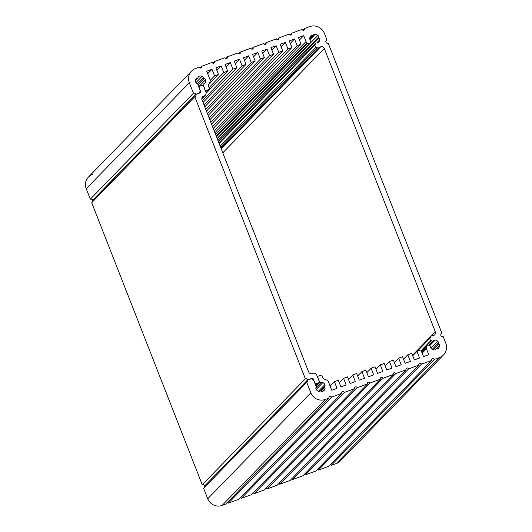 <?xml version="1.0" encoding="UTF-8"?>
<svg xmlns="http://www.w3.org/2000/svg" width="532" height="532" viewBox="0 0 532 532"><rect width="100%" height="100%" fill="white"/><g stroke="black" fill="none" stroke-linecap="round" stroke-linejoin="round"><path stroke-width="0.8" d="M195.816 94.457L199.786 93A1.43 1.39 44.2 0 0 200.577 91.198L199.719 92.076L200.577 91.198L199.227 87.747A1.43 1.39 -135.8 0 1 200.019 85.945L201.708 85.326A1.43 1.39 -135.8 0 1 203.537 86.171L205.924 92.262A2.86 2.78 -135.8 0 1 204.341 95.873L201.801 98.48L204.341 95.873L201.934 97.835L203.57 96.152A2.86 2.78 44.2 0 0 201.987 99.763L308.653 371.935A2.86 2.78 44.2 0 0 312.311 373.617L313.075 373.338A2.86 2.78 -135.8 0 1 316.733 375.027L319.12 381.118A1.43 1.39 -135.8 0 1 318.329 382.92L315.755 385.574L318.329 382.92L316.646 383.539L315.443 384.776L316.646 383.539A1.43 1.39 -135.8 0 1 314.818 382.694L313.468 379.25L313.075 379.655L313.468 379.25A1.43 1.39 44.2 0 0 311.639 378.412L307.669 379.868L204.913 485.689L307.669 379.868A1.815 1.762 44.2 0 0 305.341 378.797L202.246 484.745A1.815 1.762 -135.8 0 1 204.567 485.816A1.815 1.762 44.2 0 0 202.246 484.745L305.341 378.797L194.812 96.751L91.71 202.699L202.246 484.745L91.71 202.699L194.812 96.751A1.815 1.762 44.2 0 0 195.816 94.457L92.714 200.411L195.816 94.457A1.815 1.762 -135.8 0 1 194.812 96.751L305.341 378.797A1.815 1.762 -135.8 0 1 307.669 379.868L311.639 378.412A1.43 1.39 -135.8 0 1 313.468 379.25L314.818 382.694A1.43 1.39 44.2 0 0 316.646 383.539L318.329 382.92A1.43 1.39 44.2 0 0 319.12 381.118L316.733 375.027A2.86 2.78 44.2 0 0 313.075 373.338L312.311 373.617A2.86 2.78 -135.8 0 1 308.653 371.935L201.987 99.763A2.86 2.78 -135.8 0 1 203.57 96.152L204.341 95.873A2.86 2.78 44.2 0 0 205.924 92.262L203.537 86.171A1.43 1.39 44.2 0 0 201.708 85.326L200.019 85.945A1.43 1.39 44.2 0 0 199.227 87.747L200.577 91.198A1.43 1.39 -135.8 0 1 199.786 93L195.816 94.457M92.714 200.411A1.815 1.762 -135.8 0 1 92.754 201.635A1.815 1.762 44.2 0 0 92.714 200.411M342.894 456.782A11.398 11.079 -135.8 0 1 336.364 463.492L331.17 465.4A1.37 1.33 44.2 0 0 330.339 464.589A1.37 1.33 -135.8 0 1 331.17 465.4L434.265 359.446L331.17 465.4L336.364 463.492L439.459 357.544L434.265 359.446A1.37 1.33 44.2 0 0 432.024 358.954A1.37 1.33 44.2 0 0 431.751 360.37L421.424 364.161A1.37 1.33 44.2 0 0 419.183 363.669A1.37 1.33 44.2 0 0 418.903 365.085L408.576 368.876A1.37 1.33 44.2 0 0 406.335 368.383A1.37 1.33 44.2 0 0 406.062 369.8L395.735 373.59A1.37 1.33 44.2 0 0 393.494 373.092A1.37 1.33 44.2 0 0 393.221 374.515L382.894 378.305A1.37 1.33 44.2 0 0 380.653 377.806A1.37 1.33 44.2 0 0 380.373 379.223L370.046 383.013A1.37 1.33 44.2 0 0 367.805 382.521A1.37 1.33 44.2 0 0 367.532 383.938L357.205 387.728A1.37 1.33 44.2 0 0 354.964 387.236A1.37 1.33 44.2 0 0 354.684 388.653L344.357 392.443A1.37 1.33 44.2 0 0 342.116 391.944A1.37 1.33 44.2 0 0 341.843 393.367L331.516 397.158A1.37 1.33 44.2 0 0 329.275 396.659A1.37 1.33 44.2 0 0 329.002 398.076L325.265 399.452A11.272 10.959 -135.8 0 1 310.828 392.802L306.725 382.322A1.815 1.762 44.2 0 0 307.729 380.028L310.223 379.117A2.86 2.78 -135.8 0 1 313.88 380.799L315.795 385.68A0.904 0.884 44.2 0 0 316.041 386.033A0.904 0.884 -135.8 0 1 316.174 387.229A1.815 1.762 44.2 0 0 316.055 389.125A5.081 4.941 44.2 0 0 318.01 391.166A1.815 1.762 44.2 0 0 319.912 391.12A0.904 0.884 -135.8 0 1 320.949 391.16A1.815 1.762 44.2 0 0 322.844 391.333A5.081 4.941 44.2 0 0 324.833 389.437A1.815 1.762 44.2 0 0 324.739 387.535A0.904 0.884 -135.8 0 1 324.746 386.498A1.815 1.762 44.2 0 0 324.866 384.609A5.081 4.941 44.2 0 0 322.911 382.568A1.815 1.762 44.2 0 0 321.009 382.608A0.904 0.884 -135.8 0 1 319.745 382.328L317.697 377.102A0.725 0.705 -135.8 0 1 318.316 376.144L320.982 375.166A0.725 0.705 -135.8 0 1 321.907 375.592L322.558 377.261A3.631 3.525 44.2 0 0 324.074 379.07A15.907 15.461 -135.8 0 1 327.865 380.732A2.86 2.78 -135.8 0 1 328.337 381.544L331.755 390.255L336.995 388.333L334.402 381.71L338.332 380.267L340.926 386.89L346.172 384.962L343.579 378.345L347.509 376.902L350.103 383.519L355.343 381.597L352.749 374.98L356.686 373.537L359.28 380.154L364.52 378.232L361.926 371.609L365.856 370.166L368.45 376.789L373.69 374.861L371.097 368.244L375.033 366.801L377.627 373.424L382.867 371.496L380.274 364.879L384.204 363.436L386.797 370.053L392.044 368.131L389.451 361.514L393.381 360.071L395.974 366.688L401.214 364.766L398.621 358.142L402.551 356.699L405.145 363.323L410.391 361.394L407.798 354.778L411.728 353.334L414.322 359.951L419.562 358.029L416.968 351.413L420.898 349.97L423.499 356.586L428.739 354.664L426.431 348.779A2.86 2.78 -135.8 0 1 426.272 347.276L426.398 346.518A1.815 1.762 -135.8 0 1 428.872 345.261L430.375 345.973A0.904 0.884 -135.8 0 1 430.754 346.944A1.815 1.762 44.2 0 0 431.352 348.766A5.081 4.941 44.2 0 0 433.913 349.95A1.815 1.762 44.2 0 0 435.642 349.198A0.904 0.884 -135.8 0 1 436.606 348.846A1.815 1.762 44.2 0 0 438.408 348.3A5.081 4.941 44.2 0 0 439.518 345.773A1.815 1.762 44.2 0 0 438.72 344.024A0.904 0.884 -135.8 0 1 438.335 343.054A1.815 1.762 44.2 0 0 437.736 341.231A5.081 4.941 44.2 0 0 435.176 340.048A1.815 1.762 44.2 0 0 433.454 340.799A0.904 0.884 -135.8 0 1 432.489 341.152L430.973 340.473A1.815 1.762 -135.8 0 1 430.042 338.099L430.574 336.882A1.815 1.762 -135.8 0 1 431.671 335.925A9.583 9.31 -135.8 0 1 433.188 335.619L433.753 335.413A2.86 2.78 44.2 0 0 435.336 331.802L324.314 48.518A2.86 2.78 44.2 0 0 320.656 46.829L320.098 47.035A9.583 9.31 -135.8 0 1 318.748 47.78A1.815 1.762 -135.8 0 1 317.265 47.767L316.041 47.202A1.815 1.762 -135.8 0 1 315.11 44.821L315.775 43.345A0.904 0.884 -135.8 0 1 316.74 42.986A1.815 1.762 44.2 0 0 318.548 42.44A5.081 4.941 44.2 0 0 319.652 39.913A1.815 1.762 44.2 0 0 318.854 38.171A0.904 0.884 -135.8 0 1 318.475 37.193A1.815 1.762 44.2 0 0 317.877 35.378A5.081 4.941 44.2 0 0 315.316 34.194A1.815 1.762 44.2 0 0 313.587 34.946A0.904 0.884 -135.8 0 1 312.623 35.298A1.815 1.762 44.2 0 0 310.821 35.843A5.081 4.941 44.2 0 0 309.71 38.371A1.815 1.762 44.2 0 0 310.508 40.119A0.904 0.884 -135.8 0 1 310.894 41.09L310.256 42.587A1.815 1.762 -135.8 0 1 307.543 43.232L306.924 42.746A2.86 2.78 -135.8 0 1 306.02 41.523L303.712 35.637L298.472 37.559L301.065 44.176L297.129 45.619L294.535 39.002L289.295 40.924L291.888 47.547L287.958 48.991L285.365 42.367L280.125 44.296L282.718 50.912L278.781 52.355L276.188 45.739L270.948 47.661L273.541 54.277L269.611 55.72L267.017 49.104L261.771 51.025L264.364 57.642L260.434 59.085L257.84 52.469L252.6 54.39L255.194 61.014L251.264 62.457L248.67 55.833L243.423 57.762L246.017 64.379L242.087 65.822L239.493 59.205L234.253 61.127L236.846 67.744L232.916 69.187L230.316 62.57L225.076 64.492L227.669 71.108L223.739 72.552L221.146 65.935L215.906 67.857L218.499 74.48L214.562 75.923L211.969 69.3L206.729 71.228L210.147 79.94A2.86 2.78 -135.8 0 1 210.34 80.851A15.907 15.461 -135.8 0 1 208.644 84.528A3.631 3.525 44.2 0 0 208.75 86.849L209.402 88.518A0.725 0.705 -135.8 0 1 209.003 89.436L206.336 90.413A0.725 0.705 -135.8 0 1 205.219 90.088L203.171 84.861A0.904 0.884 -135.8 0 1 203.929 83.843A1.815 1.762 44.2 0 0 205.379 82.66A5.081 4.941 44.2 0 0 205.445 79.873A1.815 1.762 44.2 0 0 204.055 78.53A0.904 0.884 -135.8 0 1 203.344 77.765A1.815 1.762 44.2 0 0 202.113 76.282A5.081 4.941 44.2 0 0 199.32 76.129A1.815 1.762 44.2 0 0 198.017 77.479A0.904 0.884 -135.8 0 1 197.272 78.171A1.815 1.762 44.2 0 0 195.816 79.361A5.081 4.941 44.2 0 0 195.749 82.147A1.815 1.762 44.2 0 0 197.139 83.484A0.904 0.884 -135.8 0 1 197.857 84.468A0.904 0.884 44.2 0 0 197.917 84.887L199.833 89.768A2.86 2.78 -135.8 0 1 198.243 93.379L195.749 94.297A1.815 1.762 44.2 0 0 193.429 93.226L189.326 82.746A11.272 10.959 -135.8 0 1 195.57 68.508L199.307 67.138A1.37 1.33 44.2 0 0 201.548 67.631A1.37 1.33 44.2 0 0 201.821 66.214L212.148 62.424A1.37 1.33 44.2 0 0 214.389 62.916A1.37 1.33 44.2 0 0 214.662 61.499L224.989 57.709A1.37 1.33 44.2 0 0 227.231 58.207A1.37 1.33 44.2 0 0 227.51 56.784L237.837 52.994A1.37 1.33 44.2 0 0 240.078 53.493A1.37 1.33 44.2 0 0 240.351 52.076L250.678 48.286A1.37 1.33 44.2 0 0 252.919 48.778A1.37 1.33 44.2 0 0 253.199 47.361L263.526 43.571A1.37 1.33 44.2 0 0 265.767 44.063A1.37 1.33 44.2 0 0 266.04 42.646L276.367 38.856A1.37 1.33 44.2 0 0 278.608 39.355A1.37 1.33 44.2 0 0 278.881 37.932L289.209 34.141A1.37 1.33 44.2 0 0 291.45 34.64A1.37 1.33 44.2 0 0 291.729 33.217L302.056 29.433A1.37 1.33 44.2 0 0 304.297 29.925A1.37 1.33 44.2 0 0 304.57 28.509L309.764 26.6A11.398 11.079 -135.8 0 1 324.354 33.323L326.927 39.88A1.815 1.762 44.2 0 0 326.103 42.52A1.815 1.762 44.2 0 0 328.244 43.245L441.886 333.225L440.848 334.296L441.886 333.225A1.815 1.762 44.2 0 0 441.068 335.872A1.815 1.762 44.2 0 0 443.209 336.59L445.776 343.147A11.398 11.079 -135.8 0 1 439.459 357.544L336.364 463.492A11.398 11.079 44.2 0 0 340.394 460.885L443.488 354.93M431.751 360.37L328.65 466.325L431.751 360.37A1.37 1.33 -135.8 0 1 432.509 358.641A1.37 1.33 -135.8 0 1 434.265 359.446L439.459 357.544A11.398 11.079 44.2 0 0 445.776 343.147L443.209 336.59A1.815 1.762 -135.8 0 1 440.882 335.519A1.815 1.762 -135.8 0 1 441.886 333.225L328.244 43.245A1.815 1.762 -135.8 0 1 325.923 42.174A1.815 1.762 -135.8 0 1 326.927 39.88L325.89 40.951L326.927 39.88L324.354 33.323A11.398 11.079 44.2 0 0 309.764 26.6L304.57 28.509L302.888 30.238L304.57 28.509A1.37 1.33 -135.8 0 1 303.812 30.238A1.37 1.33 -135.8 0 1 302.056 29.433L291.729 33.217L290.04 34.952L291.729 33.217A1.37 1.33 -135.8 0 1 290.964 34.952A1.37 1.33 -135.8 0 1 289.209 34.141L278.881 37.932L277.199 39.667L278.881 37.932A1.37 1.33 -135.8 0 1 278.123 39.667A1.37 1.33 -135.8 0 1 276.367 38.856L266.04 42.646L264.357 44.375L266.04 42.646A1.37 1.33 -135.8 0 1 265.282 44.382A1.37 1.33 -135.8 0 1 263.526 43.571L253.199 47.361L251.51 49.09L253.199 47.361A1.37 1.33 -135.8 0 1 252.434 49.09A1.37 1.33 -135.8 0 1 250.678 48.286L240.351 52.076L238.668 53.805L240.351 52.076A1.37 1.33 -135.8 0 1 239.593 53.805A1.37 1.33 -135.8 0 1 237.837 52.994L227.51 56.784L225.821 58.52L227.51 56.784A1.37 1.33 -135.8 0 1 226.752 58.52A1.37 1.33 -135.8 0 1 224.989 57.709L214.662 61.499L212.98 63.235L214.662 61.499A1.37 1.33 -135.8 0 1 213.904 63.235A1.37 1.33 -135.8 0 1 212.148 62.424L201.821 66.214L200.138 67.943L201.821 66.214A1.37 1.33 -135.8 0 1 201.063 67.943A1.37 1.33 -135.8 0 1 199.307 67.138L195.57 68.508A11.272 10.959 44.2 0 0 189.326 82.746L86.224 188.7L90.327 199.174A1.815 1.762 -135.8 0 1 92.654 200.245L195.749 94.297L92.654 200.245A1.815 1.762 44.2 0 0 90.327 199.174L193.429 93.226L90.327 199.174L86.224 188.7L189.326 82.746L193.429 93.226A1.815 1.762 -135.8 0 1 195.749 94.297L198.243 93.379A2.86 2.78 44.2 0 0 199.833 89.768L197.917 84.887A0.904 0.884 -135.8 0 1 197.857 84.468A0.904 0.884 44.2 0 0 197.139 83.484A1.815 1.762 -135.8 0 1 195.749 82.147A5.081 4.941 -135.8 0 1 195.816 79.361A1.815 1.762 -135.8 0 1 197.272 78.171L195.703 79.78L197.272 78.171A0.904 0.884 44.2 0 0 198.017 77.479A1.815 1.762 -135.8 0 1 199.32 76.129L198.024 77.466L199.32 76.129A5.081 4.941 -135.8 0 1 202.113 76.282L195.942 82.613L202.113 76.282A1.815 1.762 -135.8 0 1 203.344 77.765L197.558 83.704L203.344 77.765A0.904 0.884 44.2 0 0 204.055 78.53L197.904 84.854L204.055 78.53A1.815 1.762 -135.8 0 1 205.445 79.873L198.675 86.829L205.445 79.873A5.081 4.941 -135.8 0 1 205.379 82.66L204.301 83.757L205.379 82.66A1.815 1.762 -135.8 0 1 203.929 83.843A0.904 0.884 44.2 0 0 203.171 84.861L202.705 85.339L203.171 84.861L205.219 90.088A0.725 0.705 44.2 0 0 206.336 90.413L205.525 91.251L206.336 90.413L209.003 89.436L206.004 92.515L209.003 89.436A0.725 0.705 44.2 0 0 209.402 88.518L208.75 86.849A3.631 3.525 -135.8 0 1 208.644 84.528A15.907 15.461 44.2 0 0 210.34 80.851A2.86 2.78 44.2 0 0 210.147 79.94L206.729 71.228L211.969 69.3L207.699 73.695L211.969 69.3L214.562 75.923L210.266 80.339L214.562 75.923L218.499 74.48L208.617 84.635L218.499 74.48L215.906 67.857L221.146 65.935L216.87 70.33L221.146 65.935L223.739 72.552L209.063 87.64L223.739 72.552L227.669 71.108L206.117 93.26L227.669 71.108L225.076 64.492L230.316 62.57L226.047 66.959L230.316 62.57L232.916 69.187L202.326 100.621L232.916 69.187L236.846 67.744L203.051 102.477L236.846 67.744L234.253 61.127L239.493 59.205L235.217 63.594L239.493 59.205L242.087 65.822L204.015 104.944L242.087 65.822L246.017 64.379L204.74 106.792L246.017 64.379L243.423 57.762L248.67 55.833L244.394 60.229L248.67 55.833L251.264 62.457L205.711 109.266L251.264 62.457L255.194 61.014L206.436 111.115L255.194 61.014L252.6 54.39L257.84 52.469L253.565 56.864L257.84 52.469L260.434 59.085L207.407 113.589L260.434 59.085L264.364 57.642L208.132 115.437L264.364 57.642L261.771 51.025L267.017 49.104L262.742 53.493L267.017 49.104L269.611 55.72L209.096 117.905L269.611 55.72L273.541 54.277L209.821 119.76L273.541 54.277L270.948 47.661L276.188 45.739L271.912 50.128L276.188 45.739L278.781 52.355L210.792 122.227L278.781 52.355L282.718 50.912L211.517 124.082L282.718 50.912L280.125 44.296L285.365 42.367L281.089 46.763L285.365 42.367L287.958 48.991L212.487 126.55L287.958 48.991L291.888 47.547L213.212 128.398L291.888 47.547L289.295 40.924L294.535 39.002L290.266 43.398L294.535 39.002L297.129 45.619L214.177 130.872L297.129 45.619L301.065 44.176L214.901 132.721L301.065 44.176L298.472 37.559L303.712 35.637L299.436 40.026L303.712 35.637L306.02 41.523L215.586 134.456L306.02 41.523A2.86 2.78 44.2 0 0 306.924 42.746L216.185 135.999L306.924 42.746L307.543 43.232L216.497 136.797L307.543 43.232A1.815 1.762 44.2 0 0 310.256 42.587L310.894 41.09A0.904 0.884 44.2 0 0 310.508 40.119A1.815 1.762 -135.8 0 1 309.71 38.371A5.081 4.941 -135.8 0 1 310.821 35.843A1.815 1.762 -135.8 0 1 312.623 35.298L309.724 38.284L312.623 35.298A0.904 0.884 44.2 0 0 313.587 34.946A1.815 1.762 -135.8 0 1 315.316 34.194L310.023 39.634L315.316 34.194A5.081 4.941 -135.8 0 1 317.877 35.378L217.269 138.759L317.877 35.378A1.815 1.762 -135.8 0 1 318.475 37.193L217.954 140.501L318.475 37.193A0.904 0.884 44.2 0 0 318.854 38.171L218.333 141.472L318.854 38.171A1.815 1.762 -135.8 0 1 319.652 39.913L316.68 42.972L319.652 39.913A5.081 4.941 -135.8 0 1 318.548 42.44L318.548 42.44A1.815 1.762 -135.8 0 1 316.74 42.986A0.904 0.884 44.2 0 0 315.775 43.345L218.891 142.902L315.775 43.345L315.29 44.409L219.051 143.308L315.11 44.821L219.118 143.474L315.11 44.821A1.815 1.762 44.2 0 0 316.041 47.202L220.048 145.848L316.041 47.202L317.265 47.767L220.561 147.151L317.265 47.767A1.815 1.762 44.2 0 0 318.748 47.78L220.986 148.248L318.748 47.78A9.583 9.31 44.2 0 0 320.098 47.035L221.272 148.967L320.656 46.829A2.86 2.78 -135.8 0 1 324.314 48.518L222.788 152.85L324.314 48.518L435.336 331.802L412.486 355.276L435.336 331.802A2.86 2.78 -135.8 0 1 433.753 335.413L433.188 335.619A9.583 9.31 44.2 0 0 431.671 335.925A1.815 1.762 44.2 0 0 430.574 336.882L412.539 355.416L430.574 336.882L430.042 338.099L417.148 351.346L430.042 338.099A1.815 1.762 44.2 0 0 430.973 340.473L421.138 350.581L430.973 340.473L431.392 340.666L421.317 351.02L431.392 340.666L432.489 341.152L428.586 345.162L432.489 341.152A0.904 0.884 44.2 0 0 433.454 340.799A1.815 1.762 -135.8 0 1 435.176 340.048L429.716 345.66L435.176 340.048A5.081 4.941 -135.8 0 1 437.736 341.231L430.92 348.234L437.736 341.231A1.815 1.762 -135.8 0 1 438.335 343.054L432.203 349.358L438.335 343.054A0.904 0.884 44.2 0 0 438.72 344.024L433.134 349.763L438.72 344.024A1.815 1.762 -135.8 0 1 439.518 345.773L436.539 348.832L439.518 345.773A5.081 4.941 -135.8 0 1 438.408 348.3L438.408 348.3A1.815 1.762 -135.8 0 1 436.606 348.846A0.904 0.884 44.2 0 0 435.642 349.198L435.196 349.65L435.642 349.198A1.815 1.762 -135.8 0 1 433.913 349.95A5.081 4.941 -135.8 0 1 431.352 348.766A1.815 1.762 -135.8 0 1 430.754 346.944A0.904 0.884 44.2 0 0 430.375 345.973L428.872 345.261A1.815 1.762 44.2 0 0 426.398 346.518L421.517 351.539L426.398 346.518L426.272 347.276L421.69 351.984L426.272 347.276A2.86 2.78 44.2 0 0 426.431 348.779L422.155 353.175L426.431 348.779L428.739 354.664L423.499 356.586L420.898 349.97L416.968 351.413L412.692 355.802L416.968 351.413L419.562 358.029L414.322 359.951L411.728 353.334L407.798 354.778L403.522 359.173L407.798 354.778L410.391 361.394L405.145 363.323L402.551 356.699L398.621 358.142L394.345 362.538L398.621 358.142L401.214 364.766L395.974 366.688L393.381 360.071L389.451 361.514L385.175 365.903L389.451 361.514L392.044 368.131L386.797 370.053L384.204 363.436L380.274 364.879L375.998 369.268L380.274 364.879L382.867 371.496L377.627 373.424L375.033 366.801L371.097 368.244L366.827 372.639L371.097 368.244L373.69 374.861L368.45 376.789L365.856 370.166L361.926 371.609L357.65 376.004L361.926 371.609L364.52 378.232L359.28 380.154L356.686 373.537L352.749 374.98L348.473 379.369L352.749 374.98L355.343 381.597L350.103 383.519L347.509 376.902L343.579 378.345L339.303 382.741L343.579 378.345L346.172 384.962L340.926 386.89L338.332 380.267L334.402 381.71L330.126 386.106L334.402 381.71L336.995 388.333L331.755 390.255L328.337 381.544A2.86 2.78 44.2 0 0 327.865 380.732A15.907 15.461 44.2 0 0 324.074 379.07A3.631 3.525 -135.8 0 1 322.558 377.261L321.907 375.592A0.725 0.705 44.2 0 0 320.982 375.166L318.316 376.144A0.725 0.705 44.2 0 0 317.697 377.102L319.745 382.328L316.094 386.086L319.745 382.328A0.904 0.884 44.2 0 0 321.009 382.608L315.882 387.875L321.009 382.608A1.815 1.762 -135.8 0 1 322.911 382.568L316.227 389.431L322.911 382.568A5.081 4.941 -135.8 0 1 324.866 384.609L318.342 391.313L324.866 384.609A1.815 1.762 -135.8 0 1 324.746 386.498L320.39 390.973L324.746 386.498A0.904 0.884 44.2 0 0 324.739 387.535L321.109 391.266L324.739 387.535A1.815 1.762 -135.8 0 1 324.833 389.437L323.15 391.166L324.833 389.437A5.081 4.941 -135.8 0 1 322.844 391.333A1.815 1.762 -135.8 0 1 320.949 391.16A0.904 0.884 44.2 0 0 319.912 391.12A1.815 1.762 -135.8 0 1 318.01 391.166A5.081 4.941 -135.8 0 1 316.055 389.125A1.815 1.762 -135.8 0 1 316.174 387.229A0.904 0.884 44.2 0 0 316.041 386.033A0.904 0.884 -135.8 0 1 315.795 385.68L313.88 380.799A2.86 2.78 44.2 0 0 310.223 379.117L307.729 380.028L204.634 485.982A1.815 1.762 -135.8 0 1 204.667 487.206A1.815 1.762 44.2 0 0 204.634 485.982L307.729 380.028A1.815 1.762 -135.8 0 1 306.725 382.322L203.623 488.27L207.733 498.75A11.272 10.959 44.2 0 0 222.163 505.4L225.9 504.03L329.002 398.076L225.9 504.03L222.163 505.4L325.265 399.452L222.163 505.4A11.272 10.959 -135.8 0 1 207.733 498.75L310.828 392.802L207.733 498.75L203.623 488.27L306.725 382.322L310.828 392.802A11.272 10.959 44.2 0 0 325.265 399.452L329.002 398.076A1.37 1.33 -135.8 0 1 329.76 396.347A1.37 1.33 -135.8 0 1 331.516 397.158L228.414 503.106L238.742 499.315L341.843 393.367L238.742 499.315L228.414 503.106L331.516 397.158L341.843 393.367A1.37 1.33 -135.8 0 1 342.601 391.632A1.37 1.33 -135.8 0 1 344.357 392.443L241.262 498.391L251.589 494.6L354.684 388.653L251.589 494.6L241.262 498.391L344.357 392.443L354.684 388.653A1.37 1.33 -135.8 0 1 355.449 386.917A1.37 1.33 -135.8 0 1 357.205 387.728L254.103 493.683L264.431 489.892L367.532 383.938L264.431 489.892L254.103 493.683L357.205 387.728L367.532 383.938A1.37 1.33 -135.8 0 1 368.29 382.209A1.37 1.33 -135.8 0 1 370.046 383.013L266.951 488.968L277.278 485.177L380.373 379.223L277.278 485.177L266.951 488.968L370.046 383.013L380.373 379.223A1.37 1.33 -135.8 0 1 381.131 377.494A1.37 1.33 -135.8 0 1 382.894 378.305L279.792 484.253L290.12 480.463L393.221 374.515L290.12 480.463L279.792 484.253L382.894 378.305L393.221 374.515A1.37 1.33 -135.8 0 1 393.979 372.779A1.37 1.33 -135.8 0 1 395.735 373.59L292.633 479.538L302.961 475.748L406.062 369.8L302.961 475.748L292.633 479.538L395.735 373.59L406.062 369.8A1.37 1.33 -135.8 0 1 406.82 368.064A1.37 1.33 -135.8 0 1 408.576 368.876L305.481 474.823L315.808 471.039L418.903 365.085L315.808 471.039L305.481 474.823L408.576 368.876L418.903 365.085A1.37 1.33 -135.8 0 1 419.668 363.356A1.37 1.33 -135.8 0 1 421.424 364.161L318.322 470.115L328.65 466.325L318.322 470.115L421.424 364.161L431.751 360.37M317.491 469.304A1.37 1.33 -135.8 0 1 318.322 470.115A1.37 1.33 44.2 0 0 317.491 469.304M304.65 474.019A1.37 1.33 -135.8 0 1 305.481 474.823A1.37 1.33 44.2 0 0 304.65 474.019M291.802 478.733A1.37 1.33 -135.8 0 1 292.633 479.538A1.37 1.33 44.2 0 0 291.802 478.733M278.961 483.442A1.37 1.33 -135.8 0 1 279.792 484.253A1.37 1.33 44.2 0 0 278.961 483.442M266.12 488.157A1.37 1.33 -135.8 0 1 266.951 488.968A1.37 1.33 44.2 0 0 266.12 488.157M253.272 492.871A1.37 1.33 -135.8 0 1 254.103 493.683A1.37 1.33 44.2 0 0 253.272 492.871M240.431 497.586A1.37 1.33 -135.8 0 1 241.262 498.391A1.37 1.33 44.2 0 0 240.431 497.586M227.583 502.294A1.37 1.33 -135.8 0 1 228.414 503.106A1.37 1.33 44.2 0 0 227.583 502.294M191.587 71.089L88.485 177.043A11.272 10.959 44.2 0 0 86.224 188.7A11.272 10.959 -135.8 0 1 92.468 174.456M199.513 86.27L198.762 87.049M205.352 95.221L201.794 98.872M318.834 382.594L315.808 385.707M317.843 376.35L317.424 376.782M426.857 345.62L421.397 351.233M433.354 340.926L429.051 345.348M430.913 336.377L412.5 355.303M315.875 43.218L218.891 142.889M313.488 35.072L309.73 38.936M309.91 43.092L217.142 138.433M209.256 89.27L206.03 92.588M197.791 77.918L195.643 80.126M199.254 92.728L198.542 93.459"/></g></svg>
